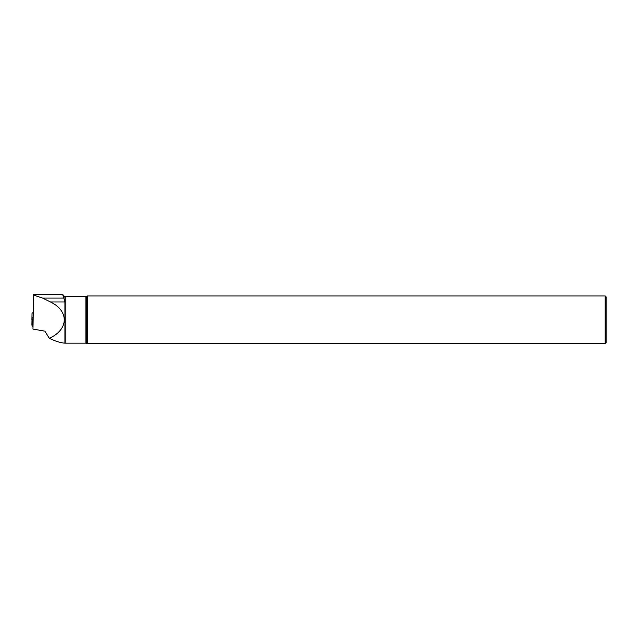 <?xml version="1.0" encoding="UTF-8"?>
<svg xmlns="http://www.w3.org/2000/svg" width="638" height="638" viewBox="0 0 638 638"><rect width="100%" height="100%" fill="white"/><g stroke="black" fill="none" stroke-linecap="round" stroke-linejoin="round"><path stroke-width="0.96" d="M33.152 318.051L32.036 317.501L32.036 313.154L33.12 312.668M31.9 325.125L32.682 325.133L31.9 325.125L32.036 317.501M32.889 319.215L32.761 326.441M31.916 319.702L32.036 313.154L31.924 319.702M32.761 326.568L32.793 319.199L32.658 326.552M62.564 294.254L63.999 298.799L63.999 295.968L62.564 294.254L33.511 294.254L33.096 314.032M33.519 294.254L32.977 329.064L44.875 331.17L49.285 338.252C68.721 329.774 69.335 310.897 50.458 301.989L42.571 298.042L33.527 295.059M32.977 329.064L33.096 319.215M33.096 319.032L33.096 318.027M606.1 319.837L606.1 342.805L605.159 343.746L605.159 295.928L606.1 296.869L606.1 319.837M86.632 296.311L85.883 296.51L85.883 343.148L86.632 343.364L86.632 296.311L87.294 295.928L87.294 343.746L605.159 343.746M63.999 298.799L64.916 301.989L64.916 343.156L85.883 343.164M64.916 343.156C60.554 342.877 55.339 341.242 49.285 338.252M32.099 317.565L31.964 325.189M85.883 296.51L65.156 296.51L65.156 343.148M64.916 301.989L50.458 301.989M63.776 298.042L42.571 298.042M87.294 295.928L605.159 295.928M86.632 343.364L87.294 343.746M65.156 296.51L63.999 295.968"/></g></svg>
